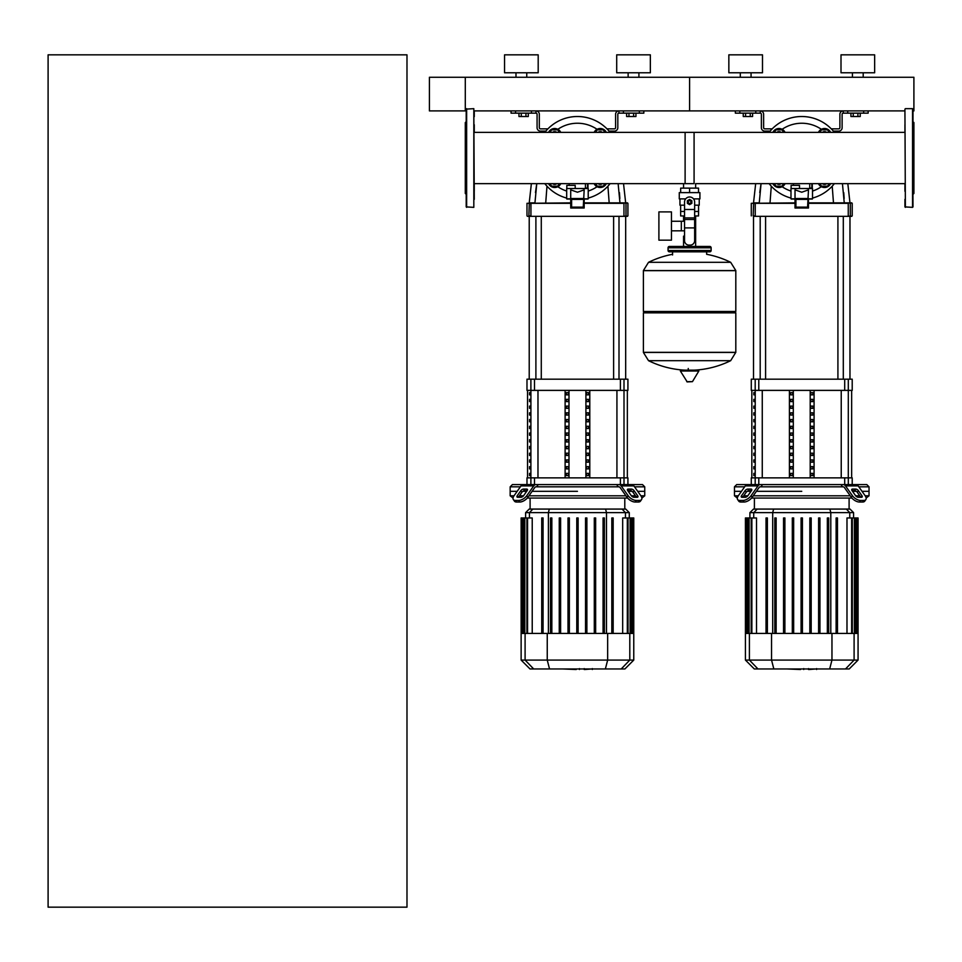 <?xml version="1.0" encoding="UTF-8"?>
<svg xmlns="http://www.w3.org/2000/svg" width="962" height="962" viewBox="0 0 962 962"><rect width="100%" height="100%" fill="white"/><g stroke="black" fill="none" stroke-linecap="round" stroke-linejoin="round"><path stroke-width="1.44" d="M48.1 907.166L48.1 54.834L406.986 54.834L406.986 907.166L48.1 907.166M857.912 113.143L857.912 116.51L860.244 116.51L860.244 113.143M857.912 116.51L853.246 116.51L853.246 113.143M853.246 116.51L850.925 116.51L850.925 113.143M633.609 113.143L633.609 116.51L635.942 116.51L635.942 113.143M633.609 116.51L628.956 116.51L628.956 113.143M628.956 116.51L626.623 116.51L626.623 113.143M750.252 113.143L750.252 116.51L752.585 116.51L752.585 113.143M750.252 116.51L745.586 116.51L745.586 113.143M745.586 116.51L743.253 116.51L743.253 113.143M525.949 113.143L525.949 116.51L528.282 116.51L528.282 113.143M525.949 116.51L521.284 116.51L521.284 113.143M521.284 116.51L518.951 116.51L518.951 113.143M912.998 120.707L912.998 110.907L913.9 110.907L913.9 77.261L689.598 77.261L689.598 110.907L689.598 77.261L465.295 77.261L465.295 110.907L429.413 110.907L429.413 77.261L465.295 77.261L465.295 110.907L466.197 110.907L466.197 116.667L466.197 110.907M904.929 191.27L904.929 183.646L695.634 183.646L695.634 188.131M695.634 215.945L695.634 236.135L694.648 236.135L695.634 236.135L695.634 246.452M683.561 183.646L683.561 188.131M683.561 215.945L683.561 221.26M684.547 236.135L683.561 236.135L684.547 236.135M671.452 230.82L684.547 230.82M671.452 221.26L681.324 221.26L681.324 230.82L681.324 221.26L684.547 221.26M658.898 226.034L658.898 240.163L671.452 240.163L671.452 211.905L658.898 211.905L658.898 226.034M685.653 198.893L679.28 198.893L679.28 192.616L699.915 192.616L699.915 198.893L693.554 198.893M694.648 215.945L698.532 215.945L698.568 211.46L694.648 211.46M687.806 202.032A1.792 1.792 0 0 0 689.598 203.836A1.792 1.792 0 0 0 691.389 202.032A1.792 1.792 0 0 0 689.598 200.24A1.792 1.792 0 0 0 687.806 202.032M688.251 202.032A1.347 1.347 0 0 1 689.598 200.697A1.347 1.347 0 0 1 690.944 202.032A1.347 1.347 0 0 1 689.598 203.379A1.347 1.347 0 0 1 688.251 202.032M691.846 203.331L689.598 204.629L687.361 203.331L687.361 200.745L689.598 199.447L691.846 200.745L691.846 203.331M694.648 227.91L694.648 240.62A4.485 4.485 0 0 1 690.163 245.106L689.045 245.106A4.485 4.485 0 0 1 684.547 240.62L684.547 227.91L694.648 227.91L694.648 202.032A5.05 5.05 0 0 0 689.598 196.994A5.05 5.05 0 0 0 684.547 202.032L684.547 227.91M684.547 215.945L680.663 215.945L680.627 211.46L684.547 211.46M684.547 205.183L679.954 205.183L679.954 198.893M699.242 198.893L699.242 205.183L694.648 205.183M680.663 192.616L680.663 188.131L698.532 188.131L698.532 192.616M689.598 192.616L689.598 188.131M735.81 270.562L643.398 270.562L735.81 270.671L643.398 270.671L643.398 311.496L735.81 311.496L735.81 270.562L730.675 262.313L689.598 262.313L730.675 262.313A92.857 92.857 0 0 0 706.649 254.305L706.649 251.828L709.788 251.828A1.347 1.347 0 0 0 711.134 250.481L711.134 247.799A1.347 1.347 0 0 0 709.788 246.452L669.408 246.452A1.347 1.347 0 0 0 668.061 247.799L711.134 247.799M672.558 254.978L672.558 251.828L669.408 251.828L709.788 251.828M734.463 311.496L735.81 312.842L735.81 352.32L643.398 352.32L735.81 352.32L730.675 360.678L689.598 360.678L730.675 360.678A92.857 92.857 0 0 1 694.167 370.154M735.81 312.842L643.398 312.842L643.398 352.441L735.81 352.441M685.04 370.154A92.857 92.857 0 0 1 648.52 360.678L689.598 360.678M688.251 368.47L688.251 370.154M680.831 370.154L680.35 370.995L687.229 381.926L692.46 381.649L698.845 370.995L698.364 370.154L680.831 370.154M643.398 312.842L644.744 311.496M689.598 262.313L648.52 262.313L643.398 270.562M683.561 246.452L683.561 236.135M670.754 247.799A1.347 1.347 0 0 0 669.408 246.452M708.441 247.799A1.347 1.347 0 0 1 709.788 246.452M711.134 250.481L668.061 250.481A1.347 1.347 0 0 0 669.408 251.828M904.929 109.115L905.374 207.359L904.929 109.115M904.929 199.35L904.929 206.902L912.553 207.359L912.553 108.658L912.998 206.902M912.998 138.516L912.998 124.747M912.998 194.348L913.9 193.446L913.9 122.571L912.998 121.669M912.998 177.501L912.998 169.42L912.998 177.501M912.998 192.448L912.998 191.27M474.266 116.667L474.266 110.907L904.929 110.907L904.929 116.667M904.929 124.747L904.929 132.371L685.112 132.371L685.112 183.646M474.266 199.35L473.821 108.658L473.821 207.359L466.197 206.902L466.197 109.115L473.821 108.658M466.197 194.348L465.295 193.446L465.295 122.571L466.197 121.669M474.266 191.27L474.266 183.646L694.083 183.646L694.083 132.371L474.266 132.371L474.266 124.747M781.144 132.371A3.583 3.583 0 0 0 776.803 132.371M777.681 132.371A3.139 3.139 0 0 1 780.266 132.371M774.41 132.371L775.865 129.846L782.082 129.846L783.537 132.371M772.883 132.371A6.734 6.734 0 0 1 785.064 132.371M826.695 132.371A3.583 3.583 0 0 0 822.354 132.371M823.231 132.371A3.139 3.139 0 0 1 825.817 132.371M819.961 132.371L821.416 129.846L827.633 129.846L829.088 132.371M818.434 132.371A6.734 6.734 0 0 1 830.615 132.371M785.064 183.646A6.734 6.734 0 0 1 772.883 183.646M776.803 183.646A3.583 3.583 0 0 0 781.144 183.646M780.266 183.646A3.139 3.139 0 0 1 777.681 183.646M783.537 183.646L782.082 186.171L775.865 186.171L774.41 183.646M830.615 183.646A6.734 6.734 0 0 1 818.434 183.646M822.354 183.646A3.583 3.583 0 0 0 826.695 183.646M825.817 183.646A3.139 3.139 0 0 1 823.231 183.646M829.088 183.646L827.633 186.171L821.416 186.171L819.961 183.646M834.379 132.371A41.498 41.498 0 0 0 769.119 132.371A41.498 41.498 0 0 1 801.755 116.51M769.119 183.646A41.498 41.498 0 0 0 790.98 198.076A41.498 41.498 0 0 1 769.119 183.646M812.517 198.076A41.498 41.498 0 0 0 834.379 183.646M795.923 199.411L795.021 198.509L795.021 189.863L801.755 192.232L808.477 189.863L807.575 207.131L795.923 207.131L795.923 199.411L807.575 199.411M808.477 198.833L812.517 198.833L812.517 188.516L790.98 188.516L790.98 198.833L795.021 199.05L791.209 199.05M795.021 208.02L808.477 208.02L808.477 198.509L795.021 198.509L795.021 208.02L795.923 207.131M808.477 208.02L807.575 207.131M808.477 199.05L812.289 199.05L808.477 199.05M799.506 188.516L799.506 185.377L791.113 185.377L791.113 188.516M812.289 188.059L812.289 183.646M809.739 183.646L809.739 188.059L811.844 188.059L811.844 183.646M556.842 132.371A3.583 3.583 0 0 0 552.501 132.371M553.378 132.371A3.139 3.139 0 0 1 555.964 132.371M550.108 132.371L551.563 129.846L557.78 129.846L559.235 132.371M548.58 132.371A6.734 6.734 0 0 1 560.762 132.371M602.392 132.371A3.583 3.583 0 0 0 598.063 132.371M598.929 132.371A3.139 3.139 0 0 1 601.527 132.371M595.658 132.371L597.113 129.846L603.33 129.846L604.785 132.371M594.131 132.371A6.734 6.734 0 0 1 606.313 132.371M560.762 183.646A6.734 6.734 0 0 1 548.58 183.646M552.501 183.646A3.583 3.583 0 0 0 556.842 183.646M555.964 183.646A3.139 3.139 0 0 1 553.378 183.646M559.235 183.646L557.78 186.171L551.563 186.171L550.108 183.646M606.313 183.646A6.734 6.734 0 0 1 594.131 183.646M598.063 183.646A3.583 3.583 0 0 0 602.392 183.646M601.527 183.646A3.139 3.139 0 0 1 598.929 183.646M604.785 183.646L603.33 186.171L597.113 186.171L595.658 183.646M610.076 183.646A41.498 41.498 0 0 1 588.215 198.076A41.498 41.498 0 0 0 610.076 183.646M577.453 116.51A41.498 41.498 0 0 1 610.076 132.371A41.498 41.498 0 0 0 544.817 132.371A41.498 41.498 0 0 1 577.453 116.51M544.817 183.646A41.498 41.498 0 0 0 566.678 198.076A41.498 41.498 0 0 1 544.817 183.646M571.62 199.411L570.719 198.509L570.719 189.863L577.453 192.232L584.174 189.863L583.273 207.131L571.62 207.131L571.62 199.411L583.273 199.411M584.174 198.833L588.215 198.833L588.215 188.516L566.678 188.516L566.678 198.833L570.719 199.05L566.907 199.05M570.719 208.02L584.174 208.02L584.174 198.509L570.719 198.509L570.719 208.02L571.62 207.131M584.174 208.02L583.273 207.131M584.174 199.05L587.986 199.05L584.174 199.05M575.204 188.516L575.204 185.377L566.822 185.377L566.822 188.516M587.986 188.059L587.986 183.646M585.437 183.646L585.437 188.059L587.541 188.059L587.541 183.646M466.197 206.902L466.197 199.35L466.197 206.902M816.065 668.963L809.066 669.504M807.972 668.963L803.799 668.963M800.528 668.963L803.282 668.963M800.528 669.504L786.892 668.963M591.762 668.963L584.764 669.504M583.669 668.963L579.497 668.963M576.226 668.963L578.98 668.963M576.226 669.504L562.59 668.963M858.85 486.832L869.035 486.832L869.035 491.317L862.024 491.317L869.035 491.317L869.035 495.803L865.187 495.803M760.942 486.832L760.245 486.832A2.249 1.587 90 0 0 759.114 487.493L752.2 497.282L751.082 495.695L757.996 485.906A4.485 3.175 -90 0 1 760.245 484.583L762.541 484.583L760.942 486.832L842.568 486.832L840.956 484.583L843.253 484.583A4.485 3.175 90 0 1 845.502 485.906L852.428 495.695L851.298 497.282L844.383 487.493A2.249 1.587 -90 0 0 843.253 486.832A2.249 1.587 -90 0 1 844.383 487.493M801.755 491.317L756.409 491.317L801.755 491.317M852.5 491.317L856.3 491.317L852.5 491.317M852.5 489.081L855.675 489.081A2.249 1.118 -144.7 0 1 858.381 490.656L861.94 495.695A2.249 1.118 -144.7 0 1 862.18 496.981A2.249 1.118 -144.7 0 1 861.471 497.282L858.308 497.282A2.249 1.118 -144.7 0 1 855.591 495.695L852.043 490.656A2.249 1.118 -144.7 0 1 851.791 489.369A2.249 1.118 -144.7 0 1 852.5 489.081L851.755 490.127M861.94 495.695L860.822 497.282L857.262 492.243A2.249 1.118 35.3 0 0 854.557 490.656L852.043 490.656M747.823 489.081L750.997 489.081A2.249 1.118 144.7 0 1 751.707 489.369A2.249 1.118 144.7 0 1 751.466 490.656L748.941 490.656A2.249 1.118 -35.3 0 0 746.235 492.243L742.676 497.282L741.558 495.695L745.117 490.656A2.249 1.118 144.7 0 1 747.823 489.081L748.941 490.656M751.466 490.656L747.907 495.695A2.249 1.118 144.7 0 1 745.201 497.282L742.027 497.282A2.249 1.118 144.7 0 1 741.317 496.981A2.249 1.118 144.7 0 1 741.558 495.695M848.304 379.172L848.304 390.38L852.212 390.38L852.212 379.172L751.286 379.172L751.286 390.38L848.304 390.38L848.292 477.861L852.212 477.861L852.212 484.583L866.798 484.583L869.035 486.832M843.253 486.832L842.568 486.832M851.298 497.282A6.734 3.367 35.3 0 0 859.427 502.032L862.601 502.032A6.734 3.367 35.3 0 0 864.73 501.166L865.848 499.579A6.734 3.367 -144.7 0 0 865.115 495.695L858.188 485.906A4.485 3.175 -90 0 0 855.952 484.583L843.253 484.583M859.427 502.032L860.545 500.444A6.734 3.367 -144.7 0 1 852.428 495.695M860.545 500.444L863.72 500.444L862.601 502.032M865.848 499.579A6.734 3.367 -144.7 0 1 863.72 500.444M760.245 484.583L747.546 484.583A4.485 3.175 90 0 0 745.309 485.906L738.383 495.695A6.734 3.367 144.7 0 0 737.65 499.579L738.768 501.166A6.734 3.367 -35.3 0 0 740.908 502.032L744.071 502.032A6.734 3.367 -35.3 0 0 752.2 497.282M740.908 502.032L739.778 500.444A6.734 3.367 144.7 0 1 737.65 499.579M739.778 500.444L742.953 500.444L744.071 502.032M751.082 495.695A6.734 3.367 144.7 0 1 742.953 500.444M738.311 495.803L734.463 495.803L734.463 491.317L741.486 491.317L734.463 491.317L734.463 486.832L736.7 484.583L755.194 484.583L755.194 477.861L751.286 477.861L751.286 484.583M840.956 484.583L762.541 484.583M734.463 486.832L744.648 486.832M747.197 491.317L750.997 491.317L747.197 491.317M859.775 495.803L855.675 495.803M850.264 495.803L753.234 495.803M747.823 495.803L743.722 495.803M734.463 495.803L737.349 498.051M751.587 498.051L851.911 498.051M774.795 517.965L774.795 633.429L774.795 517.965L776.142 517.965L776.142 633.429M866.149 498.051L869.035 495.803M757.166 509.078L753.462 509.078L749.915 512.638L853.583 512.638L850.035 509.078L757.166 509.078L753.727 512.638L753.727 517.965M783.549 517.965L783.549 633.429L783.549 517.965L784.896 517.965L784.896 633.429M792.315 517.965L792.315 633.429L792.315 517.965L793.662 517.965L793.662 633.429M801.081 633.429L801.081 517.965L801.081 633.429M811.182 517.965L811.182 633.429L811.182 517.965L809.836 517.965L809.836 633.429M818.602 517.965L818.602 633.429L818.602 517.965L819.949 517.965L819.949 633.429L819.949 517.965M827.356 517.965L827.356 633.429L827.356 517.965L828.703 517.965L828.703 633.429L828.703 517.965M751.863 633.429L751.863 517.965L756.517 517.965L756.517 633.429M766.029 517.965L766.029 633.429L766.029 517.965L767.375 517.965L767.375 633.429M858.068 660.076L745.43 660.076L754.304 668.963L849.193 668.963L858.068 660.076L858.068 633.429L745.43 633.429L745.43 517.965M802.428 633.429L802.428 517.965L801.081 517.965M747.426 633.429L747.426 517.965L749.109 517.965L748.436 517.965L748.436 633.429M746.428 633.429L746.428 517.965L745.754 517.965L746.752 517.965L746.752 633.429M751.19 633.429L751.19 517.965L749.109 517.965L749.109 633.429M837.469 633.429L837.469 517.965L836.122 517.965L836.122 633.429M846.981 633.429L846.981 517.965L855.062 517.965L854.388 517.965L854.388 633.429M852.308 633.429L852.308 517.965L851.635 517.965L851.635 633.429M855.062 633.429L855.062 517.965L857.743 517.965L857.07 517.965L857.07 633.429M856.745 633.429L856.745 517.965L856.072 517.965L856.072 633.429M857.743 517.965L857.743 633.429M634.547 486.832L644.744 486.832L644.744 491.317L637.722 491.317L644.744 491.317L644.744 495.803L640.884 495.803M536.64 486.832L535.942 486.832A2.249 1.587 90 0 0 534.824 487.493L527.897 497.282L526.779 495.695L533.694 485.906A4.485 3.175 -90 0 1 535.942 484.583L538.239 484.583L536.64 486.832L618.265 486.832L616.666 484.583L618.963 484.583A4.485 3.175 90 0 1 621.199 485.906L628.126 495.695L626.996 497.282L620.081 487.493A2.249 1.587 -90 0 0 618.963 486.832A2.249 1.587 -90 0 1 620.081 487.493M577.453 491.317L532.106 491.317L577.453 491.317M628.198 491.317L631.998 491.317L628.198 491.317M628.198 489.081L631.373 489.081A2.249 1.118 -144.7 0 1 634.078 490.656L637.638 495.695A2.249 1.118 -144.7 0 1 637.89 496.981A2.249 1.118 -144.7 0 1 637.169 497.282L634.006 497.282A2.249 1.118 -144.7 0 1 631.3 495.695L627.741 490.656A2.249 1.118 -144.7 0 1 627.489 489.369A2.249 1.118 -144.7 0 1 628.198 489.081L627.452 490.127M637.638 495.695L636.519 497.282L632.96 492.243A2.249 1.118 35.3 0 0 630.254 490.656L627.741 490.656M523.52 489.081L526.695 489.081A2.249 1.118 144.7 0 1 527.404 489.369A2.249 1.118 144.7 0 1 527.164 490.656L524.651 490.656A2.249 1.118 -35.3 0 0 521.933 492.243L518.386 497.282L517.255 495.695L520.815 490.656A2.249 1.118 144.7 0 1 523.52 489.081L524.651 490.656M527.164 490.656L523.605 495.695A2.249 1.118 144.7 0 1 520.899 497.282L517.724 497.282A2.249 1.118 144.7 0 1 517.015 496.981A2.249 1.118 144.7 0 1 517.255 495.695M627.921 484.583L627.921 477.861L620.406 477.861L620.406 484.583L642.496 484.583L644.744 486.832M618.963 486.832L618.265 486.832M626.996 497.282A6.734 3.367 35.3 0 0 635.124 502.032L638.299 502.032A6.734 3.367 35.3 0 0 640.427 501.166L641.546 499.579A6.734 3.367 -144.7 0 0 640.812 495.695L633.886 485.906A4.485 3.175 -90 0 0 631.649 484.583L618.963 484.583M635.124 502.032L636.243 500.444A6.734 3.367 -144.7 0 1 628.126 495.695M636.243 500.444L639.417 500.444L638.299 502.032M640.427 501.166L641.546 499.579A6.734 3.367 -144.7 0 1 639.417 500.444M535.942 484.583L523.256 484.583A4.485 3.175 90 0 0 521.007 485.906L514.093 495.695A6.734 3.367 144.7 0 0 513.347 499.579L514.478 501.166A6.734 3.367 -35.3 0 0 516.606 502.032L519.769 502.032A6.734 3.367 -35.3 0 0 527.897 497.282M516.606 502.032L515.476 500.444A6.734 3.367 144.7 0 1 513.347 499.579M515.476 500.444L518.65 500.444L519.769 502.032M526.779 495.695A6.734 3.367 144.7 0 1 518.65 500.444M514.009 495.803L510.161 495.803L510.161 491.317L517.183 491.317L510.161 491.317L510.161 486.832L512.397 484.583L526.984 484.583L526.984 477.861L530.892 477.861L530.916 390.38L627.921 390.38L627.921 379.172L526.984 379.172L526.984 390.38L530.892 390.38L530.892 379.172M616.666 484.583L538.239 484.583M510.161 486.832L520.346 486.832M522.895 491.317L526.695 491.317L522.895 491.317M635.473 495.803L631.385 495.803M625.961 495.803L528.944 495.803M523.52 495.803L519.42 495.803M510.161 495.803L513.047 498.051M527.284 498.051L627.609 498.051M550.492 517.965L550.492 633.429L550.492 517.965L551.839 517.965L551.839 633.429M641.858 498.051L644.744 495.803M532.864 509.078L529.172 509.078L525.613 512.638L629.28 512.638L625.733 509.078L532.864 509.078L529.425 512.638L529.425 517.965M559.259 517.965L559.259 633.429L559.259 517.965L560.605 517.965L560.605 633.429M568.013 517.965L568.013 633.429L568.013 517.965L569.36 517.965L569.36 633.429M576.779 633.429L576.779 517.965L576.779 633.429M604.401 517.965L604.401 633.429L604.401 517.965L603.066 517.965L603.066 633.429M527.561 633.429L527.561 517.965L532.226 517.965L532.226 633.429M541.726 517.965L541.726 633.429L541.726 517.965L543.073 517.965L543.073 633.429M633.766 660.076L521.127 660.076L530.014 668.963L624.891 668.963L633.766 660.076L633.766 633.429L521.127 633.429L521.127 517.965M578.126 633.429L578.126 517.965L576.779 517.965M523.124 633.429L523.124 517.965L524.807 517.965L524.134 517.965L524.134 633.429M522.125 633.429L522.125 517.965L521.452 517.965L522.45 517.965L522.45 633.429M526.887 633.429L526.887 517.965L524.807 517.965L524.807 633.429M595.646 633.429L595.646 517.965L594.3 517.965L594.3 633.429M586.88 633.429L586.88 517.965L585.533 517.965L585.533 633.429M613.167 633.429L613.167 517.965L611.82 517.965L611.82 633.429M622.679 633.429L622.679 517.965L630.759 517.965L630.086 517.965L630.086 633.429M628.006 633.429L628.006 517.965L627.332 517.965L627.332 633.429M630.759 633.429L630.759 517.965L633.441 517.965L632.768 517.965L632.768 633.429M632.443 633.429L632.443 517.965L631.769 517.965L631.769 633.429M633.441 517.965L633.441 633.429M753.835 455.435L754.473 455.435L754.473 453.186L753.835 453.186L753.835 455.435L754.473 455.435M753.835 453.186L754.473 453.186M753.835 462.157L754.473 462.157L754.473 459.92L753.835 459.92L753.835 462.157L754.473 462.157M753.835 459.92L754.473 459.92M753.835 408.321L754.473 408.321L754.473 406.084L753.835 406.084L753.835 408.321L754.473 408.321M753.835 406.084L754.473 406.084M753.835 421.789L754.473 421.789L754.473 419.54L753.835 419.54L753.835 421.789L754.473 421.789M753.835 419.54L754.473 419.54M753.835 468.891L754.473 468.891L754.473 466.642L753.835 466.642L753.835 468.891L754.473 468.891M753.835 466.642L754.473 466.642M753.835 448.701L754.473 448.701L754.473 446.452L753.835 446.452L753.835 448.701L754.473 448.701M753.835 446.452L754.473 446.452M753.835 441.967L754.473 441.967L754.473 439.73L753.835 439.73L753.835 441.967L754.473 441.967M753.835 439.73L754.473 439.73M753.835 415.055L754.473 415.055L754.473 412.818L753.835 412.818L753.835 415.055L754.473 415.055M753.835 412.818L754.473 412.818M754.473 428.511L754.473 426.274L753.835 426.274L753.835 428.511L754.473 428.511L753.835 428.511M753.835 426.274L754.473 426.274M753.835 401.599L754.473 401.599L754.473 399.35L753.835 399.35L753.835 401.599L754.473 401.599M753.835 399.35L754.473 399.35M754.473 435.245L754.473 432.996L753.835 432.996L753.835 435.245L754.473 435.245L753.835 435.245M753.835 432.996L754.473 432.996M753.835 394.865L754.473 394.865L754.473 392.628L753.835 392.628L753.835 394.865L754.473 394.865M753.835 392.628L754.473 392.628M753.835 475.613L754.473 475.613L754.473 473.376L753.835 473.376L753.835 475.613L754.473 475.613M753.835 473.376L754.473 473.376M529.533 455.435L530.182 455.435L530.182 453.186L529.533 453.186L529.533 455.435L530.182 455.435M529.533 453.186L530.182 453.186M529.533 462.157L530.182 462.157L530.182 459.92L529.533 459.92L529.533 462.157L530.182 462.157M529.533 459.92L530.182 459.92M529.533 408.321L530.182 408.321L530.182 406.084L529.533 406.084L529.533 408.321L530.182 408.321M529.533 406.084L530.182 406.084M529.533 421.789L530.182 421.789L530.182 419.54L529.533 419.54L529.533 421.789L530.182 421.789M529.533 419.54L530.182 419.54M529.533 468.891L530.182 468.891L530.182 466.642L529.533 466.642L529.533 468.891L530.182 468.891M529.533 466.642L530.182 466.642M529.533 448.701L530.182 448.701L530.182 446.452L529.533 446.452L529.533 448.701L530.182 448.701M529.533 446.452L530.182 446.452M529.533 441.967L530.182 441.967L530.182 439.73L529.533 439.73L529.533 441.967L530.182 441.967M529.533 439.73L530.182 439.73M529.533 415.055L530.182 415.055L530.182 412.818L529.533 412.818L529.533 415.055L530.182 415.055M529.533 412.818L530.182 412.818M530.182 428.511L530.182 426.274L529.533 426.274L529.533 428.511L530.182 428.511L529.533 428.511M529.533 426.274L530.182 426.274M529.533 401.599L530.182 401.599L530.182 399.35L529.533 399.35L529.533 401.599L530.182 401.599M529.533 399.35L530.182 399.35M530.182 435.245L530.182 432.996L529.533 432.996L529.533 435.245L530.182 435.245L529.533 435.245M529.533 432.996L530.182 432.996M529.533 394.865L530.182 394.865L530.182 392.628L529.533 392.628L529.533 394.865L530.182 394.865M529.533 392.628L530.182 392.628M529.533 475.613L530.182 475.613L530.182 473.376L529.533 473.376L529.533 475.613L530.182 475.613M529.533 473.376L530.182 473.376M792.652 406.084L792.652 408.321L790.704 408.321L790.704 406.084L792.652 406.084L790.704 406.084M792.652 408.321L790.704 408.321M812.794 432.996L810.846 432.996L812.794 432.996L812.794 435.245L810.846 435.245L810.846 432.996M812.794 435.245L810.846 435.245M812.794 473.376L810.846 473.376L812.794 473.376L812.794 475.613L810.846 475.613L810.846 473.376M812.794 475.613L810.846 475.613M792.652 432.996L792.652 435.245L790.704 435.245L790.704 432.996L792.652 432.996L790.704 432.996M792.652 435.245L790.704 435.245M812.794 466.642L810.846 466.642L812.794 466.642L812.794 468.891L810.846 468.891L810.846 466.642M812.794 468.891L810.846 468.891M792.652 473.376L792.652 475.613L790.704 475.613L790.704 473.376L792.652 473.376L790.704 473.376M792.652 475.613L790.704 475.613M812.794 459.92L810.846 459.92L812.794 459.92L812.794 462.157L810.846 462.157L810.846 459.92M812.794 462.157L810.846 462.157M792.652 466.642L792.652 468.891L790.704 468.891L790.704 466.642L792.652 466.642L790.704 466.642M792.652 468.891L790.704 468.891M812.794 453.186L810.846 453.186L812.794 453.186L812.794 455.435L810.846 455.435L810.846 453.186M812.794 455.435L810.846 455.435M792.652 459.92L792.652 462.157L790.704 462.157L790.704 459.92L792.652 459.92L790.704 459.92M792.652 462.157L790.704 462.157M812.794 446.452L810.846 446.452L812.794 446.452L812.794 448.701L810.846 448.701L810.846 446.452M812.794 448.701L810.846 448.701M792.652 453.186L792.652 455.435L790.704 455.435L790.704 453.186L792.652 453.186L790.704 453.186M792.652 455.435L790.704 455.435M812.794 439.73L810.846 439.73L812.794 439.73L812.794 441.967L810.846 441.967L810.846 439.73M812.794 441.967L810.846 441.967M792.652 446.452L792.652 448.701L790.704 448.701L790.704 446.452L792.652 446.452L790.704 446.452M792.652 448.701L790.704 448.701M812.794 399.35L810.846 399.35L812.794 399.35L812.794 401.599L810.846 401.599L810.846 399.35M812.794 401.599L810.846 401.599M792.652 439.73L792.652 441.967L790.704 441.967L790.704 439.73L792.652 439.73L790.704 439.73M792.652 441.967L790.704 441.967M812.794 426.274L810.846 426.274L812.794 426.274L812.794 428.511L810.846 428.511L810.846 426.274M812.794 428.511L810.846 428.511M792.652 399.35L792.652 401.599L790.704 401.599L790.704 399.35L792.652 399.35L790.704 399.35M792.652 401.599L790.704 401.599M812.794 419.54L810.846 419.54L812.794 419.54L812.794 421.789L810.846 421.789L810.846 419.54M812.794 421.789L810.846 421.789M792.652 426.274L792.652 428.511L790.704 428.511L790.704 426.274L792.652 426.274L790.704 426.274M792.652 428.511L790.704 428.511M812.794 392.628L810.846 392.628L812.794 392.628L812.794 394.865L810.846 394.865L810.846 392.628M812.794 394.865L810.846 394.865M792.652 419.54L792.652 421.789L790.704 421.789L790.704 419.54L792.652 419.54L790.704 419.54M792.652 421.789L790.704 421.789M812.794 412.818L810.846 412.818L812.794 412.818L812.794 415.055L810.846 415.055L810.846 412.818M812.794 415.055L810.846 415.055M792.652 392.628L792.652 394.865L790.704 394.865L790.704 392.628L792.652 392.628L790.704 392.628M792.652 394.865L790.704 394.865M812.794 406.084L810.846 406.084L812.794 406.084L812.794 408.321L810.846 408.321L810.846 406.084M812.794 408.321L810.846 408.321M792.652 412.818L792.652 415.055L790.704 415.055L790.704 412.818L792.652 412.818L790.704 412.818M792.652 415.055L790.704 415.055M793.301 390.38L793.301 477.861M810.196 390.38L810.196 477.861M814.08 390.38L814.08 477.861M789.417 390.38L789.417 477.861M848.304 484.583L848.304 477.861L755.194 477.861M568.35 406.084L568.35 408.321L566.414 408.321L566.414 406.084L568.35 406.084L566.414 406.084M568.35 408.321L566.414 408.321M588.491 432.996L586.543 432.996L588.491 432.996L588.491 435.245L586.543 435.245L586.543 432.996M588.491 435.245L586.543 435.245M588.491 473.376L586.543 473.376L588.491 473.376L588.491 475.613L586.543 475.613L586.543 473.376M588.491 475.613L586.543 475.613M568.35 432.996L568.35 435.245L566.414 435.245L566.414 432.996L568.35 432.996L566.414 432.996M568.35 435.245L566.414 435.245M588.491 466.642L586.543 466.642L588.491 466.642L588.491 468.891L586.543 468.891L586.543 466.642M588.491 468.891L586.543 468.891M568.35 473.376L568.35 475.613L566.414 475.613L566.414 473.376L568.35 473.376L566.414 473.376M568.35 475.613L566.414 475.613M588.491 459.92L586.543 459.92L588.491 459.92L588.491 462.157L586.543 462.157L586.543 459.92M588.491 462.157L586.543 462.157M568.35 466.642L568.35 468.891L566.414 468.891L566.414 466.642L568.35 466.642L566.414 466.642M568.35 468.891L566.414 468.891M588.491 453.186L586.543 453.186L588.491 453.186L588.491 455.435L586.543 455.435L586.543 453.186M588.491 455.435L586.543 455.435M568.35 459.92L568.35 462.157L566.414 462.157L566.414 459.92L568.35 459.92L566.414 459.92M568.35 462.157L566.414 462.157M588.491 446.452L586.543 446.452L588.491 446.452L588.491 448.701L586.543 448.701L586.543 446.452M588.491 448.701L586.543 448.701M568.35 453.186L568.35 455.435L566.414 455.435L566.414 453.186L568.35 453.186L566.414 453.186M568.35 455.435L566.414 455.435M588.491 439.73L586.543 439.73L588.491 439.73L588.491 441.967L586.543 441.967L586.543 439.73M588.491 441.967L586.543 441.967M568.35 446.452L568.35 448.701L566.414 448.701L566.414 446.452L568.35 446.452L566.414 446.452M568.35 448.701L566.414 448.701M588.491 399.35L586.543 399.35L588.491 399.35L588.491 401.599L586.543 401.599L586.543 399.35M588.491 401.599L586.543 401.599M568.35 439.73L568.35 441.967L566.414 441.967L566.414 439.73L568.35 439.73L566.414 439.73M568.35 441.967L566.414 441.967M588.491 426.274L586.543 426.274L588.491 426.274L588.491 428.511L586.543 428.511L586.543 426.274M588.491 428.511L586.543 428.511M568.35 399.35L568.35 401.599L566.414 401.599L566.414 399.35L568.35 399.35L566.414 399.35M568.35 401.599L566.414 401.599M588.491 419.54L586.543 419.54L588.491 419.54L588.491 421.789L586.543 421.789L586.543 419.54M588.491 421.789L586.543 421.789M568.35 426.274L568.35 428.511L566.414 428.511L566.414 426.274L568.35 426.274L566.414 426.274M568.35 428.511L566.414 428.511M588.491 392.628L586.543 392.628L588.491 392.628L588.491 394.865L586.543 394.865L586.543 392.628M588.491 394.865L586.543 394.865M568.35 419.54L568.35 421.789L566.414 421.789L566.414 419.54L568.35 419.54L566.414 419.54M568.35 421.789L566.414 421.789M588.491 412.818L586.543 412.818L588.491 412.818L588.491 415.055L586.543 415.055L586.543 412.818M588.491 415.055L586.543 415.055M568.35 392.628L568.35 394.865L566.414 394.865L566.414 392.628L568.35 392.628L566.414 392.628M568.35 394.865L566.414 394.865M588.491 406.084L586.543 406.084L588.491 406.084L588.491 408.321L586.543 408.321L586.543 406.084M588.491 408.321L586.543 408.321M568.35 412.818L568.35 415.055L566.414 415.055L566.414 412.818L568.35 412.818L566.414 412.818M568.35 415.055L566.414 415.055M568.999 390.38L568.999 477.861M585.906 390.38L585.906 477.861M589.79 390.38L589.79 477.861M565.115 390.38L565.115 477.861M620.406 477.861L530.892 477.861L530.892 484.583M753.523 379.172L753.523 216.33M849.975 379.172L849.975 216.33L851.767 216.33L753.631 216.33M837.914 216.33L837.914 379.172M843.301 216.33L843.301 379.172M529.22 379.172L529.22 216.33L627.464 216.33L625.673 216.33L625.673 379.172M613.612 216.33L613.612 379.172M618.999 216.33L618.999 379.172M851.767 216.33L850.312 215.873L850.312 203.319L851.767 202.862L808.477 202.862M795.021 202.862L751.286 203.319L795.021 203.319M832.214 186.183L833.477 202.862L844.251 202.862L842.435 183.646M847.823 183.646L849.975 202.862L844.251 202.862M755.675 183.646L753.523 202.862L759.258 202.862L761.062 183.646L759.764 192.58M764.742 132.371L765.187 131.097L764.742 132.371L764.742 131.541L769.792 131.541M833.705 131.541L838.311 131.097L838.756 132.371M843.734 192.616L844.155 198.473M770.021 202.862L771.283 186.183M627.464 216.33L626.009 215.873L626.009 203.319L627.464 202.862L584.174 202.862M570.719 202.862L526.984 203.319L570.719 203.319M607.912 186.183L609.174 202.862L619.949 202.862L618.133 183.646M623.52 183.646L625.673 202.862L619.949 202.862M531.373 183.646L529.22 202.862L534.956 202.862L536.76 183.646L535.461 192.58M542.688 132.371L542.688 131.541L540.885 131.097L540.44 132.371M609.403 131.541L614.009 131.097L614.453 132.371M619.432 192.616L619.853 198.473M545.719 202.862L546.981 186.183M755.771 110.907L755.771 113.143L760.257 113.143L760.257 110.907A3.367 3.367 0 0 1 763.624 114.274L763.624 127.73A1.118 1.118 0 0 0 764.742 128.848L772.221 128.848M755.771 113.143L739.838 113.143L739.838 110.907M735.353 113.143L735.353 110.907L735.353 113.143L739.838 113.143M863.66 110.907L863.66 113.143L868.145 113.143L868.145 110.907M863.66 113.143L847.726 113.143L847.726 110.907M831.276 128.848L838.756 128.848A1.118 1.118 0 0 0 839.886 127.73L839.886 114.274A3.367 3.367 0 0 1 843.241 110.907L843.241 113.143L847.726 113.143M770.165 131.097L764.742 131.097A3.367 3.367 0 0 1 761.375 127.73L761.375 114.274A1.118 1.118 0 0 0 760.257 113.143M833.332 131.097L838.756 131.097A3.367 3.367 0 0 0 842.123 127.73L842.123 114.274A1.118 1.118 0 0 1 843.241 113.143M531.469 110.907L531.469 113.143L535.954 113.143L535.954 110.907L535.954 113.143A1.118 1.118 0 0 1 537.073 114.274L537.073 127.73A3.367 3.367 0 0 0 540.44 131.097L545.863 131.097M531.469 113.143L515.548 113.143L515.548 110.907M511.05 113.143L511.05 110.907L511.05 113.143L515.548 113.143M639.357 110.907L639.357 113.143L643.843 113.143L643.843 110.907M639.357 113.143L623.436 113.143L623.436 110.907M609.03 131.097L614.453 131.097A3.367 3.367 0 0 0 617.82 127.73L617.82 114.274A1.118 1.118 0 0 1 618.951 113.143L618.951 110.907L618.951 113.143L623.436 113.143M606.974 128.848L614.453 128.848A1.118 1.118 0 0 0 615.584 127.73L615.584 114.274A3.367 3.367 0 0 1 618.951 110.907M535.954 110.907A3.367 3.367 0 0 1 539.321 114.274L539.321 127.73A1.118 1.118 0 0 0 540.44 128.848L547.931 128.848M740.295 77.261L740.295 72.775M751.057 77.261L751.057 72.775M728.847 72.775L728.847 54.834L762.493 54.834L762.493 72.775L728.847 72.775M852.44 77.261L852.44 72.775M863.203 77.261L863.203 72.775M841.004 72.775L841.004 54.834L874.65 54.834L874.65 72.775L841.004 72.775M515.993 77.261L515.993 72.775M526.755 77.261L526.755 72.775M504.557 72.775L504.557 54.834L538.191 54.834L538.191 72.775L504.557 72.775M628.138 77.261L628.138 72.775M638.912 77.261L638.912 72.775M616.702 72.775L616.702 54.834L650.348 54.834L650.348 72.775L616.702 72.775M684.547 209.488L694.648 209.488M684.547 217.893L694.648 217.893M684.547 219.492L694.648 219.492M686.748 381.649L692.46 381.649M680.35 370.995L698.845 370.995M466.642 207.359L466.642 108.658M821.356 129.293A34.764 34.764 0 0 0 782.142 129.293M782.142 186.724A34.764 34.764 0 0 0 790.98 191.065M812.517 191.065A34.764 34.764 0 0 0 821.356 186.724M795.021 198.833L790.98 198.833M597.053 129.293A34.764 34.764 0 0 0 557.84 129.293M557.84 186.724A34.764 34.764 0 0 0 566.678 191.065M588.215 191.065A34.764 34.764 0 0 0 597.053 186.724M570.719 198.833L566.678 198.833M854.557 490.656L855.675 489.081M857.262 492.243L858.381 490.656M751.743 490.127L750.997 489.081M746.235 492.243L745.117 490.656M845.502 485.906L858.188 485.906M745.309 485.906L757.996 485.906M772.702 633.429L772.702 512.638L773.616 509.078M830.795 633.429L830.795 512.638L829.881 509.078M846.332 509.078L849.771 512.638L849.771 517.965M854.1 633.429L854.1 660.076L845.526 668.963M831.962 633.429L831.962 660.076L829.665 668.963M757.972 668.963L749.398 660.076L749.398 633.429M771.548 633.429L771.548 660.076L773.833 668.963M630.254 490.656L631.373 489.081M632.96 492.243L634.078 490.656M527.441 490.127L526.695 489.081M521.933 492.243L520.815 490.656M621.199 485.906L633.886 485.906M521.007 485.906L533.694 485.906M548.4 633.429L548.4 512.638L549.314 509.078M606.493 633.429L606.493 512.638L605.579 509.078M622.041 509.078L625.468 512.638L625.468 517.965M629.797 633.429L629.797 660.076L621.224 668.963M607.659 633.429L607.659 660.076L605.363 668.963M533.682 668.963L525.096 660.076L525.096 633.429M547.246 633.429L547.246 660.076L549.53 668.963M762.265 390.38L762.265 477.861M755.218 477.861L755.218 390.38M841.233 477.861L841.233 390.38M537.974 390.38L537.974 477.861M616.931 477.861L616.931 390.38M624.001 379.172L624.001 484.583M758.79 484.583L758.79 477.861M844.708 477.861L844.708 484.583M758.79 390.38L758.79 379.172M755.194 379.172L755.194 390.38M844.708 379.172L844.708 390.38M534.499 484.583L534.499 477.861M534.499 390.38L534.499 379.172M620.406 379.172L620.406 390.38M808.477 203.319L848.256 203.319L848.256 215.873L849.867 216.33M755.278 216.33L848.219 216.33M755.242 203.319L755.242 215.873L753.186 215.873L753.631 202.862M848.219 202.862L850.312 203.319M836.519 131.097L836.519 132.371M766.979 132.371L766.979 131.097M584.174 203.319L623.965 203.319L623.965 215.873L625.565 216.33M530.976 216.33L623.929 216.33M529.328 216.33L527.429 216.33M530.94 203.319L530.94 215.873L528.884 215.873L529.328 202.862M623.929 202.862L626.009 203.319M612.217 131.097L612.217 132.371M542.688 131.097L545.49 131.541M698.568 205.183L698.568 211.46M680.627 205.183L680.627 211.46M648.52 360.678L643.398 352.441M672.558 254.305A92.857 92.857 0 0 0 648.52 262.313M668.061 250.481L668.061 247.799M912.553 108.658L905.374 108.658M793.446 185.377L793.446 183.646M569.155 185.377L569.155 183.646M816.606 668.59L816.606 669.504M808.513 668.59L808.513 669.504M803.739 668.59L803.739 669.504M592.315 668.59L592.315 669.504M584.211 668.59L584.211 669.504M579.437 668.59L579.437 669.504M849.097 498.051L849.097 509.078M749.915 517.965L749.915 512.638M754.4 498.051L754.4 509.078M745.754 633.429L745.754 517.965M853.583 517.965L853.583 512.638M858.068 633.429L858.068 517.965M745.43 660.076L745.43 633.429M624.795 498.051L624.795 509.078M525.613 517.965L525.613 512.638M530.098 498.051L530.098 509.078M521.452 633.429L521.452 517.965M629.28 517.965L629.28 512.638M633.766 633.429L633.766 517.965M521.127 660.076L521.127 633.429M751.839 390.38L751.839 477.861M851.659 390.38L851.659 477.861M527.537 390.38L527.537 477.861M627.356 390.38L627.356 477.861M765.584 379.172L765.584 216.33M760.196 379.172L760.196 216.33M541.281 379.172L541.281 216.33M535.894 379.172L535.894 216.33M852.212 215.873L852.212 203.319M751.286 215.873L751.286 203.319M627.921 215.873L627.921 203.319M526.984 215.873L526.984 203.319"/></g></svg>
